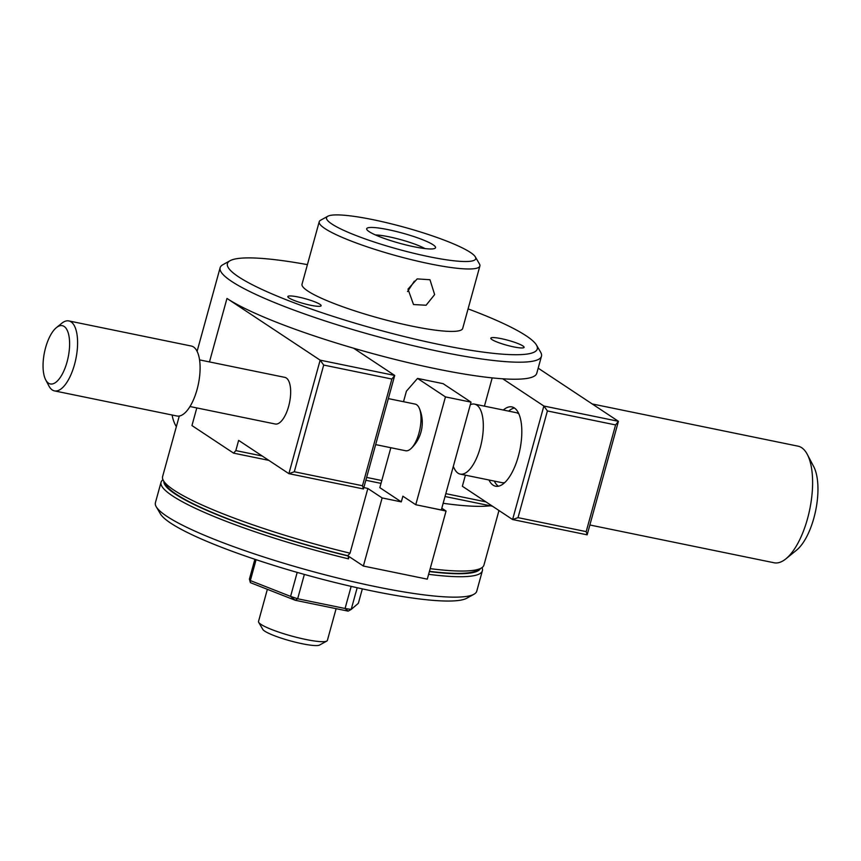 <?xml version="1.0" encoding="UTF-8"?>
<svg xmlns="http://www.w3.org/2000/svg" width="861" height="861" viewBox="0 0 861 861"><rect width="100%" height="100%" fill="white"/><g stroke="black" fill="none" stroke-linecap="round" stroke-linejoin="round"><path stroke-width="1.29" d="M267.362 589.322L258.515 621.459A35.71 5.274 15.4 0 0 258.687 622.32A35.71 5.274 15.4 0 0 260.98 624.386A35.71 5.274 15.4 0 0 296.259 637.269A35.71 5.274 15.4 0 0 326.771 641.079A35.71 5.274 15.4 0 0 327.374 640.423L336.113 608.662M326.771 641.079L319.571 645.061A29.758 4.391 -164.6 0 1 294.139 641.886A29.758 4.391 -164.6 0 1 264.747 631.156A29.758 4.391 -164.6 0 1 262.831 629.434L258.687 622.32M473.97 594.251L466.77 598.234A160.695 23.721 -164.6 0 1 329.429 581.11A160.695 23.721 -164.6 0 1 170.704 523.133A160.695 23.721 -164.6 0 1 160.383 513.834L156.228 506.731A166.647 24.603 15.4 0 0 166.937 516.363A166.647 24.603 15.4 0 0 331.55 576.483A166.647 24.603 15.4 0 0 473.97 594.251A166.647 24.603 15.4 0 0 476.746 591.206L482.375 570.768A166.647 24.603 -164.6 0 1 428.617 574.319M163.838 481.331A164.268 24.248 15.4 0 0 175.321 494.096A164.268 24.248 15.4 0 0 348.21 556.002L348.468 558.854A166.647 24.603 -164.6 0 1 172.566 495.925A166.647 24.603 -164.6 0 1 161.039 482.257A166.647 24.603 -164.6 0 1 162.977 479.738M481.999 567.614A166.647 24.603 -164.6 0 1 482.375 570.768M390.84 447.72L379.83 487.649L401.301 501.877L382.133 497.938L363.374 566.043L349.092 556.583L348.468 558.854M172.146 415.024A35.71 32.191 123.5 0 0 176.344 426.669M45.59 347.704A29.758 12.108 -78.4 0 0 45.698 379.83A29.758 12.108 -78.4 0 0 67.061 361.921A29.758 12.108 -78.4 0 0 68.18 332.798A29.758 12.108 -78.4 0 0 56.406 327.632A29.758 12.108 -78.4 0 0 45.59 347.704M56.406 327.632L61.744 323.284A35.71 14.529 101.6 0 1 68.826 320.927A35.71 14.529 101.6 0 1 74.541 364.44A35.71 14.529 101.6 0 1 54.48 390.894A35.71 14.529 101.6 0 1 48.894 385.932L45.698 379.83M430.188 568.647A166.647 24.603 15.4 0 0 481.159 568.142L476.843 570.531A163.084 24.076 -164.6 0 1 429.445 571.338M481.159 568.142A166.647 24.603 15.4 0 0 483.936 565.096L498.971 510.508M176.387 494.311A163.084 24.076 -164.6 0 1 165.915 484.883L163.429 480.621A166.647 24.603 15.4 0 0 174.126 490.253A166.647 24.603 15.4 0 0 350.029 553.182L347.769 555.711A163.084 24.076 -164.6 0 1 176.387 494.311M179.271 416.046L162.6 476.585A166.647 24.603 15.4 0 0 163.429 480.621M54.48 390.894L176.989 416.014A35.71 14.529 -78.4 0 0 197.051 389.559A35.71 14.529 -78.4 0 0 191.336 346.047L68.826 320.927M199.548 359.887L284.819 377.366A23.807 9.686 101.6 0 1 288.629 406.381A23.807 9.686 101.6 0 1 275.262 424.01L189.99 406.532M375.665 444.61L405.606 450.744A23.807 9.686 -78.4 0 0 410.966 448.624A23.807 9.686 -78.4 0 0 418.973 433.115A23.807 9.686 -78.4 0 0 419.264 408.168A23.807 9.686 -78.4 0 0 416.638 404.724A23.807 9.686 -78.4 0 0 415.174 404.1L388.343 398.6M470.321 404.692A35.71 14.529 101.6 0 1 474.551 404.132A35.71 14.529 101.6 0 1 480.266 447.645A35.71 14.529 101.6 0 1 460.204 474.099A35.71 14.529 101.6 0 1 454.619 469.137L453.273 466.576M460.204 474.099L501.898 482.644A35.71 14.529 -78.4 0 0 504.783 482.547M807.317 454.425L813.72 466.619A47.613 19.362 101.6 0 1 813.882 518.031A47.613 19.362 101.6 0 1 796.586 550.147L785.899 558.832A59.517 24.205 -78.4 0 0 807.521 518.688A59.517 24.205 -78.4 0 0 807.317 454.425A59.517 24.205 -78.4 0 0 798.007 446.159L592.207 403.949M589.871 524.995L774.093 562.771A59.517 24.205 -78.4 0 0 785.899 558.832M508.657 411.127A40.478 16.467 101.6 0 1 514.437 408.017M503.33 410.03A40.478 16.467 101.6 0 1 511.875 406.919A40.478 16.467 101.6 0 1 518.354 456.244A40.478 16.467 101.6 0 1 495.624 486.217A40.478 16.467 101.6 0 1 488.983 479.997M319.937 304.31A17.263 2.551 15.4 0 0 301.651 297.777A17.263 2.551 15.4 0 0 287.854 296.561A17.263 2.551 15.4 0 0 289.048 297.981A17.263 2.551 15.4 0 0 307.334 304.514A17.263 2.551 15.4 0 0 321.131 305.73A17.263 2.551 15.4 0 0 319.937 304.31M522.907 345.939A17.263 2.551 15.4 0 0 504.621 339.406A17.263 2.551 15.4 0 0 490.813 338.19A17.263 2.551 15.4 0 0 492.008 339.6A17.263 2.551 15.4 0 0 510.293 346.133A17.263 2.551 15.4 0 0 524.101 347.349A17.263 2.551 15.4 0 0 522.907 345.939M369.154 231.652A35.71 5.274 -164.6 0 1 366.861 229.596A35.71 5.274 -164.6 0 1 392.724 230.651A35.71 5.274 -164.6 0 1 433.072 244.761A35.71 5.274 -164.6 0 1 434.956 248.345A35.71 5.274 -164.6 0 1 404.433 244.546A35.71 5.274 -164.6 0 1 369.154 231.652M424.893 248.56A29.758 4.391 15.4 0 0 375.396 234.924M407.996 289.124L417.187 278.889L429.962 279.728L434.633 294.58L426.087 305.246L413.528 304.546L407.996 289.124M307.409 264.628A160.695 23.721 15.4 0 0 230.102 260.7A160.695 23.721 15.4 0 0 238.54 276.822A160.695 23.721 15.4 0 0 420.146 340.321A160.695 23.721 15.4 0 0 536.489 345.1A160.695 23.721 15.4 0 0 526.168 335.812A160.695 23.721 15.4 0 0 468.083 308.884M536.489 345.1L540.643 352.214A166.647 24.603 -164.6 0 1 541.461 356.25A166.647 24.603 -164.6 0 1 408.2 344.486A166.647 24.603 -164.6 0 1 231.652 281.407A166.647 24.603 -164.6 0 1 220.125 267.739A166.647 24.603 -164.6 0 1 222.902 264.693L230.102 260.7M331.872 224.011A77.372 11.419 15.4 0 0 419.307 254.587A77.372 11.419 15.4 0 0 475.326 256.879A77.372 11.419 15.4 0 0 470.364 252.413A77.372 11.419 15.4 0 0 393.94 224.495A77.372 11.419 15.4 0 0 327.804 216.251A77.372 11.419 15.4 0 0 331.872 224.011M475.326 256.879L479.48 263.993A83.323 12.302 -164.6 0 1 479.889 266.017A83.323 12.302 -164.6 0 1 413.258 260.13A83.323 12.302 -164.6 0 1 324.984 228.595A83.323 12.302 -164.6 0 1 319.216 221.761A83.323 12.302 -164.6 0 1 320.604 220.233L327.804 216.251M492.535 506.246L490.286 505.784A166.647 24.603 -164.6 0 1 443.157 503.298M541.461 356.25L536.769 373.276A166.647 24.603 -164.6 0 1 502.738 378.797A166.647 24.603 -164.6 0 1 353.602 348.21A166.647 24.603 -164.6 0 1 226.97 298.433L320.152 360.156L394.715 375.45L363.45 488.951L288.887 473.658L238.637 440.38L235.828 450.594L262.239 456.007M479.889 266.017L462.691 328.439A83.323 12.302 -164.6 0 1 396.06 322.563A83.323 12.302 -164.6 0 1 307.786 291.018A83.323 12.302 -164.6 0 1 302.028 284.184L319.216 221.761M538.179 368.164L618.424 421.32L587.159 534.832L512.596 519.538L543.861 406.026L502.738 378.797M391.873 379.044L323.693 365.064L294.301 471.763L362.481 485.744L391.873 379.044L394.715 375.45L353.602 348.21M382.133 497.938L367.851 488.488L350.029 553.182M367.851 488.488A166.647 24.603 -164.6 0 1 363.848 487.509M407.544 291.567L414.345 281.149M268.826 460.366L233.6 453.144L191.949 425.56L196.803 407.931M294.301 471.763L288.887 473.658L320.152 360.156L323.693 365.064M233.6 453.144L235.828 450.594M615.583 424.925L547.402 410.945L518.021 517.644L586.19 531.624L615.583 424.925L618.424 421.32L543.861 406.026L547.402 410.945M465.414 475.164L462.357 486.261L512.596 519.538L518.021 517.644M366.635 477.414L381.8 480.535M445.815 493.654L485.948 501.888M492.201 377.882L484.42 406.155M363.45 488.951L362.481 485.744M587.159 534.832L586.19 531.624M490.286 505.784L445.029 496.506M381.014 483.376L365.85 480.266M498.39 486.217A40.478 16.467 101.6 0 1 494.311 481.095M518.86 413.893A35.71 14.529 -78.4 0 0 516.256 412.677L474.551 404.132M363.374 566.043L427.293 579.152L446.052 511.047L426.905 507.021M446.052 511.047L441.801 508.238M401.301 501.877L402.873 496.194L415.755 504.729L445.449 396.899L417.542 378.409L406.414 391.174L403.508 401.71M417.542 378.409L443.103 383.662L471.021 402.141L441.316 509.97L415.755 504.729M471.021 402.141L445.449 396.899M429.381 571.575A164.268 24.248 15.4 0 0 480.449 568.54M161.039 482.257L155.41 502.695A166.647 24.603 15.4 0 0 156.228 506.731M304.363 574.427L297.658 598.772L345.067 608.49L351.159 586.373M357.175 587.74L351.202 609.416L358.359 603.313L362.341 588.87M256.094 559.682L250.336 580.572L249.41 579.109L254.878 559.273M348.167 611.138L345.067 608.49L351.202 609.416L348.167 611.138L295.28 600.289L250.368 582.639L250.336 580.572L290.587 596.393L297.196 572.393M249.41 579.109L250.368 582.639M290.587 596.393L295.28 600.289L297.658 598.772L290.587 596.393M209.481 361.921L226.97 298.433M410.966 448.624A35.71 35.71 0 0 0 419.264 408.168M197.094 351.342L220.125 267.739"/></g></svg>
